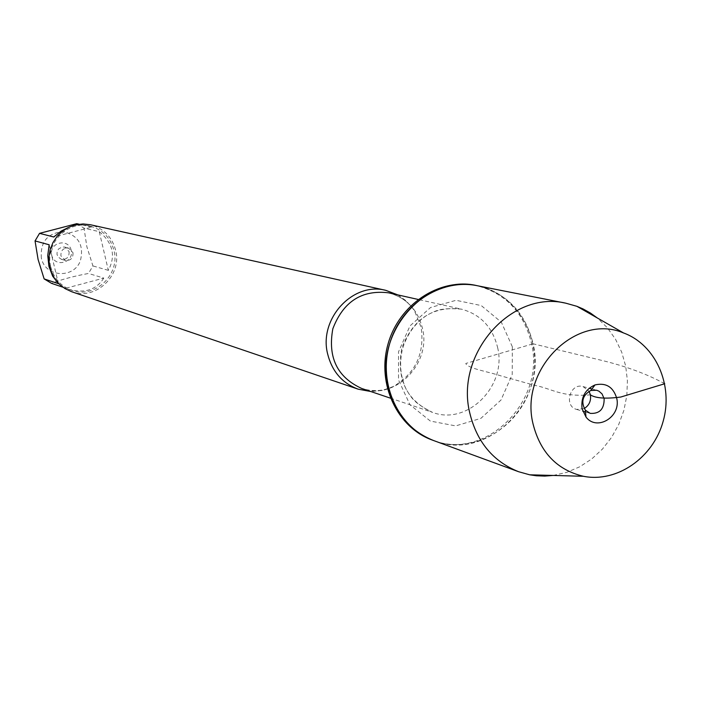 <?xml version="1.0" encoding="UTF-8"?>
<svg xmlns="http://www.w3.org/2000/svg" width="701" height="701" viewBox="0 0 701 701"><rect width="100%" height="100%" fill="white"/><g stroke="black" fill="none" stroke-linecap="round" stroke-linejoin="round"><path stroke-width="0.53" stroke-dasharray="3.5 2.63" d="M432.219 440.035C484.926 461.793 545.869 401.638 531.498 343.42C523.787 312.085 505.141 292.738 475.55 285.377M664.741 383.736C647.154 374.115 626.212 366.351 601.931 360.437L533.111 343.805C547.49 402.12 486.476 462.362 433.691 440.579C472.842 455.273 519.809 427.908 531.577 384.472C544.099 341.247 518.188 293.465 477.101 285.675C506.718 293.053 525.391 312.427 533.111 343.805L465.771 363.469C467.751 368.533 488.299 371.644 500.97 375.894L534.591 385.322C552.09 388.556 560.555 397.204 590.426 394.865M397.782 294.884L405.861 300.624L412.6 308.046L414.493 310.832L421.108 327.244C424.85 353.523 415.57 373.291 393.279 386.549L382.229 390.466L370.706 391.5M71.572 291.695C95.581 300.939 122.544 275.283 115.586 250.073C111.906 236.693 103.494 228.246 90.341 224.723M71.195 250.196C68.33 237.56 48.623 242.704 51.725 255.313C54.643 267.957 74.288 262.744 71.195 250.196M41.35 258.047C40.176 241.88 47.475 233.082 63.265 231.645C78.53 235.466 84.225 245.219 80.343 260.903C73.64 279.156 45.013 277.175 41.35 258.047M69.46 226.931L75.91 225.205L80.966 224.767L86.924 225.389L91.805 227.071L53.758 236.999M91.805 227.071L79.09 224.206M99.262 231.672C112.957 242.967 115.98 255.865 108.34 270.358L99.262 231.672L84.024 228.167L86.854 246.656L92.926 265.933L88.484 273.469C74.183 276.098 61.846 279.384 51.48 283.335M108.34 270.358L92.926 265.933M103.801 278.087C96.168 289.995 84.427 293.693 68.558 289.206L65.947 288.225L103.801 278.087L88.484 273.469M65.947 288.225L62.862 287.182M76.733 223.68L84.024 228.167M49.166 244.78L58.428 283.677M50.805 267.02C53.924 278.49 60.908 286.245 71.756 290.284C94.784 299.09 120.598 274.494 113.921 250.327C110.399 237.516 102.346 229.42 89.763 226.029C67.384 220.053 44.435 244.088 50.805 267.02M69.101 251.624C69.311 257.162 66.718 259.72 61.329 259.3L58.034 256.916L57 254.34L57.158 251.545L58.481 249.065L62.021 246.989L64.746 247.085L69.101 251.624M73.009 252.702C73.211 258.266 70.608 260.842 65.184 260.421L60.926 255.883C60.698 250.38 63.265 247.795 68.628 248.128L73.009 252.702M553.212 475.444L566.776 472.334L579.753 466.778L591.758 458.936L602.457 449.061L611.552 437.433L618.764 424.403L623.899 410.348L626.817 395.662L627.421 380.783L625.695 366.124L621.691 352.121L615.504 339.188L607.303 327.691L597.331 317.991M584.213 408.543L576.625 409.419C563.438 406.186 570.079 382.474 583.03 386.575L589.059 391.263M393.279 386.549C383.412 391.211 372.879 391.841 361.663 388.442C394.444 401.025 431.544 364.134 422.484 328.471C417.708 309.553 406.37 297.662 388.459 292.799C399.807 295.717 408.481 301.737 414.493 310.832M497.614 347.521C507.165 385.927 467.471 425.814 432.482 412.372C406.387 400.394 396.179 378.978 401.839 348.125C413.029 318.815 432.885 305.829 461.407 309.141C480.509 314.346 492.584 327.139 497.614 347.521M512.352 346.793L501.355 322.215L481.289 305.592L456.036 300.3L430.554 307.511L409.997 325.904L398.536 351.797L398.527 379.977L409.936 404.714L430.379 421.082L455.703 425.901L480.886 418.357L501.005 400.026L512.212 374.527L512.352 346.793M390.396 398.15L432.482 412.372C414.046 403.04 411.689 398.334 406.273 389.423C400.297 376.866 399.071 363.223 402.602 348.476C407.185 334.026 415.272 322.959 426.883 315.266C436.136 310.42 440.491 307.573 461.407 309.141L418.059 299.432M89.763 226.029L86.924 225.389M71.756 290.284L68.558 289.206M61.329 259.3L65.184 260.421M64.746 247.085L68.628 248.128M576.625 409.419L582.75 411.198M585.501 412.004L590.189 413.371M583.03 386.575L589.182 388.231M591.959 388.976L596.674 390.247"/><path stroke-width="1.05" d="M597.331 317.991L590.452 313.049L583.083 308.948L576.888 306.311L565.83 303.191L475.55 285.377C439.036 277.859 398.887 304.514 387.977 344.235C376.656 383.841 397.108 427.479 432.219 440.035L433.691 440.579C398.545 428.004 378.067 384.306 389.405 344.638C400.324 304.856 440.535 278.157 477.101 285.675C426.532 273.381 374.229 331.722 388.056 386.155C394.672 412.898 409.892 431.036 433.691 440.579L518.609 471.72L529.676 474.805L536.344 475.769L544.765 476.093L553.212 475.444M370.706 391.5L358.158 389.169C342.237 383.184 332.055 371.434 327.63 353.926C318.552 318.832 352.945 281.557 385.848 290.354L397.782 294.884M385.848 290.354L90.341 224.723L83.086 223.952L75.804 224.793L68.847 227.22L62.52 231.12L57.14 236.325L52.961 242.572L50.174 249.582L48.912 257.022L49.236 264.54L51.129 271.778L54.503 278.393L59.191 284.089L64.974 288.593L71.572 291.695L358.158 389.169M62.862 287.182L51.48 283.335L44.137 278.902L38.091 259.484L35.05 240.934L39.545 233.345L53.758 236.999L61.197 231.058L69.46 226.931M79.09 224.206L76.733 223.68L39.545 233.345M44.137 278.902L58.428 283.677L52.654 276.159L48.947 266.45L47.747 255.585L49.166 244.78L35.05 240.934M565.83 303.191C511.564 289.934 455.037 353.593 469.723 412.758C476.759 441.823 493.048 461.477 518.609 471.72M532.97 423.606C540.173 452.364 556.98 469.924 583.372 476.277C616.959 482.98 653.148 457.779 663.146 421.345C673.538 385.015 655.707 344.673 623.531 332.949C576.432 312.795 519.476 369.094 532.97 423.606M589.059 391.263L590.426 394.865C591.223 400.858 589.155 405.415 584.213 408.543M604.139 398.641C604.288 409.034 599.635 413.94 590.189 413.371L585.317 410.138C580.717 401.778 582.557 395.224 590.829 390.475L596.674 390.247L598.943 391.176L602.045 393.909L604.139 398.641M582.084 408.744L586.001 417.06C596.972 431.632 621.305 416.639 616.722 398.264C613.252 386.926 606.014 382.474 595.009 384.919C585.107 389.423 580.805 397.371 582.084 408.744M590.426 394.865C595.64 398.264 605.752 398.992 620.771 397.038L664.741 383.736M418.059 299.432L388.459 292.799C361.76 289.662 343.218 301.658 332.835 328.787C327.612 357.361 337.216 377.243 361.663 388.442L390.396 398.15M623.531 332.949L576.888 306.311M583.372 476.277L529.676 474.805M582.75 411.198L585.501 412.004M589.182 388.231L591.959 388.976M585.317 410.138L586.001 417.06M590.829 390.475L595.009 384.919"/></g></svg>
